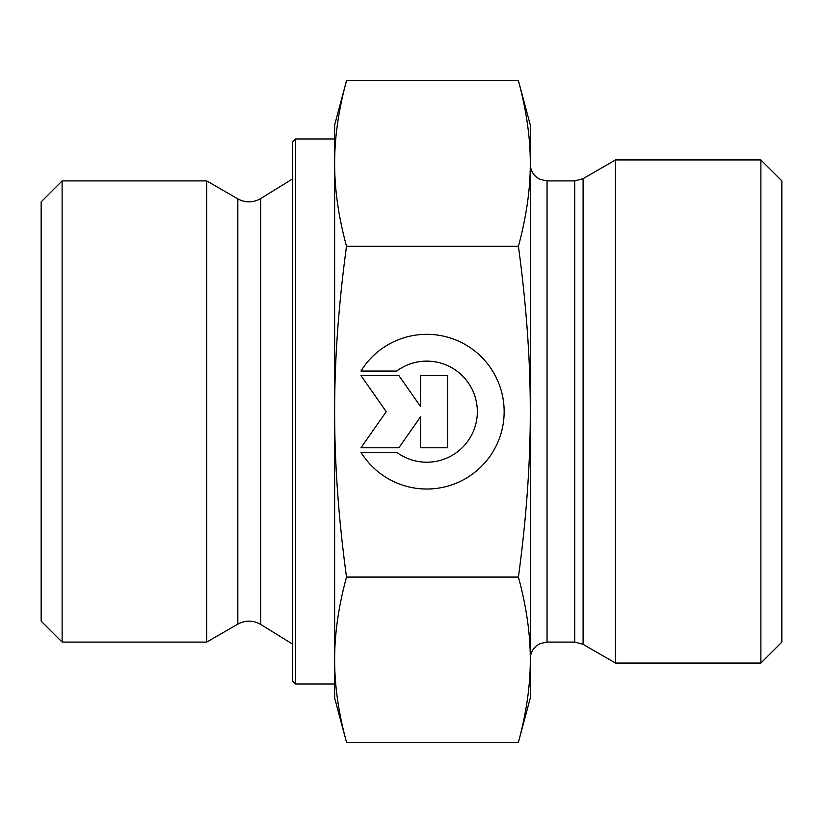 <?xml version="1.0" encoding="UTF-8"?>
<svg xmlns="http://www.w3.org/2000/svg" width="823" height="823" viewBox="0 0 823 823"><rect width="100%" height="100%" fill="white"/><g stroke="black" fill="none" stroke-linecap="round" stroke-linejoin="round"><path stroke-width="1.23" d="M360.958 371.05L396.707 371.05L360.958 371.05A77.362 77.362 0 0 1 504.149 411.665A77.362 77.362 0 0 1 360.958 452.29A77.362 77.362 180 0 0 504.149 411.665M396.707 371.05L396.707 371.05A50.553 50.553 0 0 1 477.34 411.665L477.34 411.665A50.553 50.553 180 0 0 396.707 371.05M360.958 452.29L396.707 452.29A50.553 50.553 180 0 0 477.34 411.665M420.532 375.555L447.609 375.555L447.609 447.774L420.532 447.774L420.532 416.829L398.867 447.774L360.958 447.774L386.234 411.665L360.958 375.555L398.867 375.555L420.532 406.5L420.532 375.555L420.532 406.5M360.958 375.555L386.234 411.665M360.958 447.774L398.867 447.774L420.532 416.829M420.532 447.774L447.609 447.774L447.609 375.555M62.116 642.094L62.116 180.906L206.696 180.906L206.696 642.094L62.116 642.094L41.15 621.128L41.15 201.872L62.116 180.906M346.514 742.315L334.632 697.997L334.632 659.696C334.601 685.6 338.562 713.14 346.514 742.315L518.418 742.315L530.29 697.997L530.29 659.696C530.372 634.173 526.422 606.633 518.418 577.077C526.422 517.893 530.372 462.763 530.29 411.665L530.29 411.5C530.372 360.464 526.411 305.374 518.418 246.262C526.422 216.634 530.372 189.043 530.29 163.468C530.372 137.894 526.422 110.303 518.418 80.685L530.29 125.003L530.29 411.5M334.632 411.665C334.601 463.534 338.562 518.665 346.514 577.077C338.562 606.253 334.601 633.792 334.632 659.696L334.632 163.468C334.601 189.424 338.562 217.025 346.514 246.262C338.562 304.664 334.601 359.805 334.632 411.665M346.514 80.685C338.562 109.912 334.601 137.513 334.632 163.468L334.632 125.003L346.514 80.685L518.418 80.685M346.514 577.077L518.418 577.077M346.514 246.262L518.418 246.262M518.418 742.315C526.422 712.759 530.372 685.22 530.29 659.696L530.29 411.665M295.508 684.026L295.508 138.974L292.71 141.772L292.71 681.228L295.508 684.026L334.632 684.026L334.632 659.696M334.632 163.468L334.632 138.974L295.508 138.974M574.711 180.906L574.711 642.094L583.096 644.337L583.096 178.663L574.711 180.906L547.058 180.906L547.058 642.094L540.279 643.524L536.997 645.458C532.656 648.874 530.424 653.349 530.29 658.863L530.29 551.256M583.096 644.337L615.511 663.06L615.511 159.94L583.096 178.663M760.884 663.06L781.85 642.094L781.85 180.906L760.884 159.94L760.884 663.06L615.511 663.06M260.747 624.462C253.165 620.151 245.521 620.038 237.826 624.132L237.826 198.868C245.521 202.962 253.165 202.849 260.747 198.538L260.747 624.462L292.71 644.193M260.747 198.538L292.71 178.807M237.826 198.868L206.696 180.906M237.826 624.132L206.696 642.094M547.058 642.094L574.711 642.094M547.058 180.906L540.279 179.476L536.997 177.542C532.656 174.126 530.424 169.651 530.29 164.137M760.884 159.94L615.511 159.94"/></g></svg>
